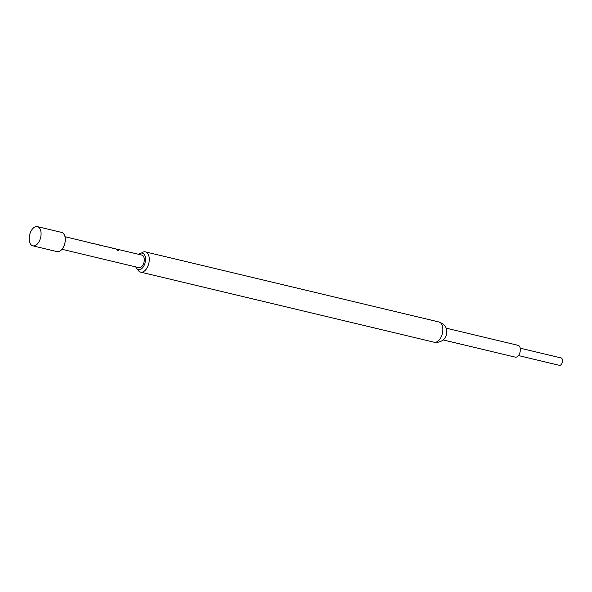 <?xml version="1.0" encoding="UTF-8"?>
<svg xmlns="http://www.w3.org/2000/svg" width="592" height="592" viewBox="0 0 592 592"><rect width="100%" height="100%" fill="white"/><g stroke="black" fill="none" stroke-linecap="round" stroke-linejoin="round"><path stroke-width="0.89" d="M117.926 250.69C118.644 250.534 118.422 250.216 117.253 249.72L116.89 249.706M117.253 249.72L117.312 249.587C116.661 249.646 116.89 249.979 118.008 250.586C118.718 250.416 118.489 250.09 117.312 249.587L116.898 249.624M520.19 348.177L561.105 357.945A3.796 2.176 103.4 0 1 562.4 361.867A3.796 2.176 103.4 0 1 559.662 365.368A3.796 2.176 103.4 0 1 559.344 365.331L518.429 355.563M446.035 328.123L518.074 345.328A6.075 3.485 103.4 0 1 520.153 351.604A6.075 3.485 103.4 0 1 515.773 357.198A6.075 3.485 103.4 0 1 515.255 357.146L443.208 339.941M135.797 266.911A8.503 4.877 -76.6 0 0 138.41 269.641A8.503 4.877 -76.6 0 0 139.142 269.723A8.503 4.877 -76.6 0 0 145.262 261.886A8.503 4.877 -76.6 0 0 142.361 253.102A8.503 4.877 -76.6 0 0 141.636 253.028A8.503 4.877 -76.6 0 0 138.794 254.36M141.51 253.028A10.404 5.964 103.4 0 1 144.529 251.785A10.404 5.964 103.4 0 1 145.425 251.881A10.404 5.964 103.4 0 1 148.977 262.626A10.404 5.964 103.4 0 1 141.481 272.209A10.404 5.964 103.4 0 1 140.593 272.12A10.404 5.964 103.4 0 1 137.618 269.323M29.6 235.002A9.872 5.661 103.4 0 1 37.422 226.632A9.872 5.661 103.4 0 1 40.648 237.466A9.872 5.661 103.4 0 1 32.834 245.835A9.872 5.661 103.4 0 1 29.6 235.002M37.422 226.632L61.62 232.412A9.872 5.661 103.4 0 1 64.846 243.245A9.872 5.661 103.4 0 1 57.032 251.615L32.834 245.835M118.008 250.586L118.444 250.505M116.202 249.047A6.453 3.7 103.4 0 1 116.239 249.047A6.453 3.7 103.4 0 1 116.787 249.106L141.888 255.1A6.453 3.7 103.4 0 1 144.093 261.76A6.453 3.7 103.4 0 1 139.438 267.71A6.453 3.7 103.4 0 1 138.891 267.651L61.99 249.284M116.787 249.106A6.453 3.7 103.4 0 1 117.512 249.424L116.372 249.151A6.453 3.7 103.4 0 0 115.647 248.832L114.352 248.522A6.453 3.7 103.4 0 1 114.367 248.522L114.33 248.67M113.56 248.477A6.453 3.7 103.4 0 1 113.797 248.462A6.453 3.7 103.4 0 1 114.352 248.522L114.367 248.522M106.123 246.709A6.453 3.7 103.4 0 1 106.368 246.686A6.453 3.7 103.4 0 1 106.915 246.746L108.218 247.056A6.453 3.7 103.4 0 1 108.232 247.056L114.012 248.588M98.894 244.91A6.453 3.7 103.4 0 1 98.938 244.91A6.453 3.7 103.4 0 1 99.486 244.97L100.781 245.28A6.453 3.7 103.4 0 1 100.803 245.288L106.575 246.812M99.486 244.97A6.453 3.7 103.4 0 1 100.211 245.295L99.071 245.021A6.453 3.7 103.4 0 0 98.346 244.696L94.498 243.778A6.453 3.7 103.4 0 1 95.223 244.104L94.076 243.83A6.453 3.7 103.4 0 0 93.351 243.504L92.056 243.194A6.453 3.7 103.4 0 1 92.071 243.201L92.034 243.349M93.906 243.719A6.453 3.7 103.4 0 1 93.943 243.719A6.453 3.7 103.4 0 1 94.498 243.778M91.264 243.157A6.453 3.7 103.4 0 1 91.501 243.134A6.453 3.7 103.4 0 1 92.056 243.194L92.071 243.201M64.987 236.733L85.921 241.728A6.453 3.7 103.4 0 1 85.936 241.736L91.716 243.26M86.587 241.943A6.453 3.7 103.4 0 1 86.972 241.987L86.943 242.135M90.791 243.053L86.972 241.987M101.535 245.525A6.453 3.7 103.4 0 1 101.965 245.562L105.776 246.635M108.884 247.271A6.453 3.7 103.4 0 1 109.268 247.308L109.231 247.456M113.116 248.226L109.268 247.308M438.99 321.989C447.833 325.593 446.827 330.736 446.472 334.45C445.539 338.92 442.283 341.599 436.711 342.494L434.158 342.228A10.404 5.964 -76.6 0 0 435.046 342.317A10.404 5.964 -76.6 0 0 442.535 332.734A10.404 5.964 -76.6 0 0 438.99 321.989L145.425 251.881M434.158 342.228L140.593 272.12"/></g></svg>
